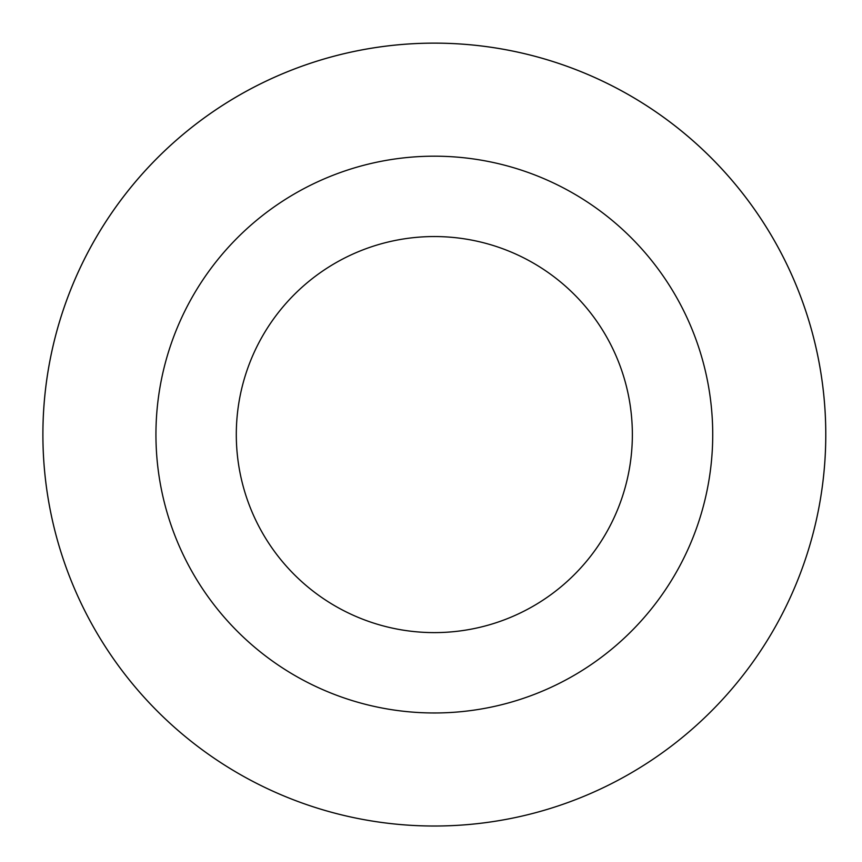 <?xml version="1.0" encoding="UTF-8"?>
<svg xmlns="http://www.w3.org/2000/svg" width="862" height="862" viewBox="0 0 862 862"><rect width="100%" height="100%" fill="white"/><g stroke="black" fill="none" stroke-linecap="round" stroke-linejoin="round"><path stroke-width="1.29" d="M508.86 818.868A391.456 391.456 0 0 1 64.262 306.98A391.456 391.456 0 0 1 729.877 177.884A391.456 391.456 0 0 1 508.86 818.868A391.434 391.434 0 0 0 818.609 360.047A391.434 391.434 0 0 0 359.81 50.308A391.434 391.434 0 0 0 50.061 509.108A391.434 391.434 0 0 0 508.86 818.857M381.327 161.28A278.394 278.394 0 0 0 224.152 617.138A278.394 278.394 0 0 0 697.52 525.324A278.394 278.394 0 0 0 381.327 161.28M396.628 240.175A198.023 198.023 0 0 0 284.826 564.438A198.023 198.023 0 0 0 621.545 499.13A198.023 198.023 0 0 0 396.628 240.175"/></g></svg>
